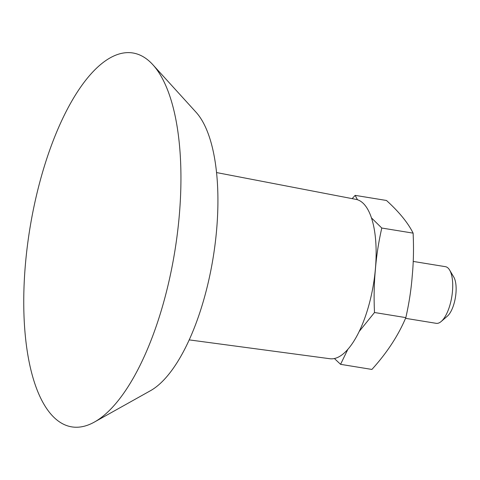 <?xml version="1.0" encoding="UTF-8"?>
<svg xmlns="http://www.w3.org/2000/svg" width="480" height="480" viewBox="0 0 480 480"><rect width="100%" height="100%" fill="white"/><g stroke="black" fill="none" stroke-linecap="round" stroke-linejoin="round"><path stroke-width="0.72" d="M441.234 321.456L447.402 316.128A21.81 8.442 -80.7 0 0 455.424 297.384A21.81 8.442 -80.7 0 0 453.774 277.056L449.616 270.048A28.698 11.112 99.3 0 1 451.788 296.79A28.698 11.112 99.3 0 1 441.234 321.456A28.698 11.112 99.3 0 1 438.396 323.142A28.698 11.112 99.3 0 1 436.206 323.328L405.546 318.33M413.202 261.426L445.434 266.676A28.698 11.112 99.3 0 1 449.616 270.048M371.382 217.812L381.78 228.03C378.558 242.262 376.422 256.194 375.372 269.82C374.076 283.404 373.788 297.636 374.502 312.51L359.256 331.392M347.79 349.446L340.572 364.332L334.422 358.542M352.17 198.642L355.134 195.366L357.48 199.764M381.78 228.03L413.118 233.136C408.012 222.864 399.132 211.98 386.472 200.472L355.134 195.366M374.496 312.51L405.834 317.622C409.062 303.384 411.192 289.458 412.242 275.826C413.538 262.242 413.826 248.01 413.112 233.136M405.834 317.622C398.31 335.508 387 352.782 371.91 369.438L340.572 364.332M189.234 339.888L329.982 358.74A80.742 31.26 -80.7 0 0 370.728 297.918A80.742 31.26 -80.7 0 0 355.956 199.368L216.504 172.554M94.536 421.986L150.582 390.642A147.606 57.15 -80.7 0 0 208.062 283.278A147.606 57.15 -80.7 0 0 195.972 112.152L152.778 64.638A189.402 73.332 -80.7 0 0 36.456 195.462A189.402 73.332 -80.7 0 0 94.536 421.986A189.402 73.332 -80.7 0 0 168.288 284.22A189.402 73.332 -80.7 0 0 152.778 64.638"/></g></svg>
